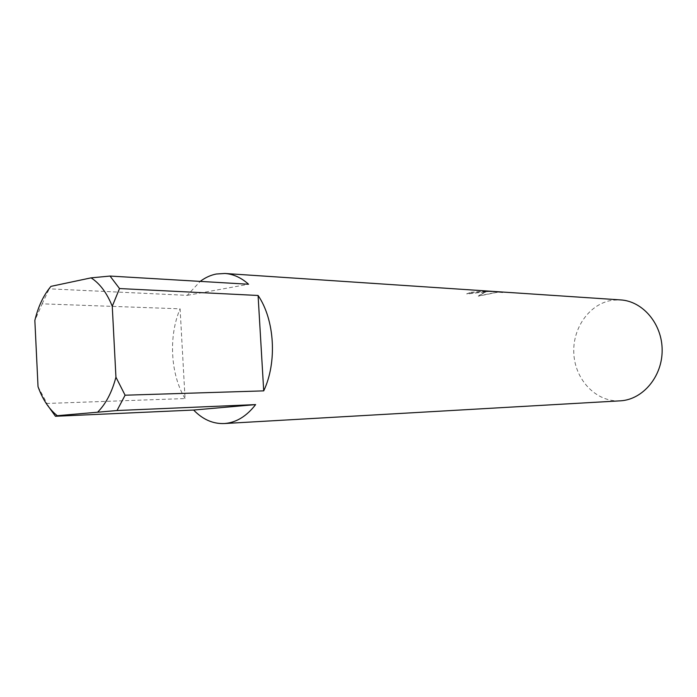 <?xml version="1.0" encoding="UTF-8"?>
<svg xmlns="http://www.w3.org/2000/svg" width="697" height="697" viewBox="0 0 697 697"><rect width="100%" height="100%" fill="white"/><g stroke="black" fill="none" stroke-linecap="round" stroke-linejoin="round"><path stroke-width="0.52" stroke-dasharray="3.48 2.61" d="M491.716 291.468L497.562 292.243L478.342 296.164C481.819 293.21 485.521 291.634 489.451 291.416L466.676 294.021L470.998 292.304L466.668 293.846L488.824 291.276M489.442 291.25L486.001 291.799L478.325 295.998L497.545 292.078M620.103 400.845C596.527 402.265 575.513 380.457 573.884 354.416C571.932 328.409 589.61 303.169 612.942 300.163L620.583 299.91M497.562 292.243L491.786 291.311M482.446 290.684L481.906 290.649M486.14 290.971L470.998 292.304M471.006 292.47L486.149 291.102L481.566 290.632M481.583 290.797L502.711 292.313M38.03 386.687L46.969 403.458L185.053 398.553L180.096 308.832L42.142 303.831L34.85 320.463M185.053 398.553C170.425 374.35 168.386 336.32 180.096 308.832M49.583 408.059L46.969 403.458M50.951 286.362L49.226 288.828L187.275 295.354L200.205 281.388M42.142 303.831L49.226 288.828M187.275 295.354L248.576 284.245M484.067 290.788L483.474 290.754M488.336 291.241L485.513 291.058M483.326 290.91L482.411 290.849"/><path stroke-width="1.05" d="M488.824 291.276L489.442 291.32M200.205 281.388C205.258 277.598 210.616 275.141 216.27 274.017L224.922 273.477C233.338 274.069 241.223 277.659 248.576 284.245L110.039 276.064L119.518 288.549L258.082 295.476C274.705 319.696 277.293 362.301 263.71 390.869L125.094 395.208L117.009 410.533L255.625 404.6C246.642 416.214 236.361 422.513 224.8 423.506L224.207 423.549C212.907 423.968 202.722 419.463 193.644 410.045L55.446 416.266L49.583 408.059M491.786 291.311L620.583 299.91C642.861 301.148 662.263 324.018 662.15 350.277C662.298 376.528 642.904 399.494 620.626 400.819L224.207 423.549M491.664 291.302L224.922 273.477M481.906 290.649L486.14 291.006M502.554 292.304L491.542 291.294M110.039 276.064L91.072 277.859L50.951 286.362C43.562 295.127 38.196 306.488 34.85 320.463L38.03 386.687C42.674 399.538 49.086 409.209 57.276 415.7L117.009 410.533M125.094 395.208L115.937 377.19C112.017 392.054 106.005 403.624 97.894 411.901M115.937 377.19L112.261 306.262L119.518 288.549M91.072 277.859C99.828 283.461 106.894 292.932 112.261 306.262M55.446 416.266L57.276 415.7M255.625 404.6L193.644 410.045M258.082 295.476L263.71 390.869M485.016 290.858L484.067 290.788M491.559 291.459L488.336 291.241"/></g></svg>
